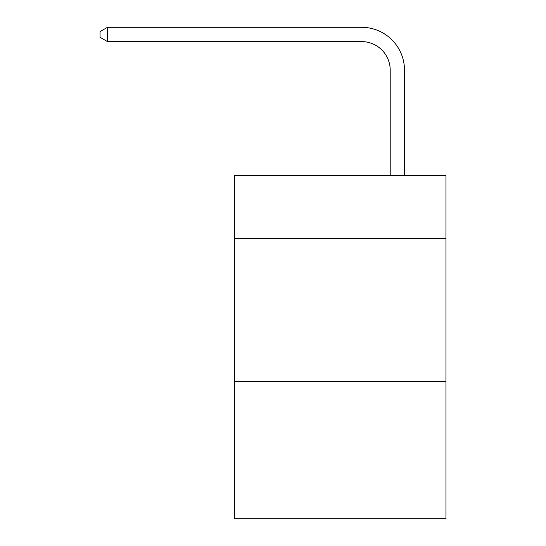 <?xml version="1.0" encoding="UTF-8"?>
<svg xmlns="http://www.w3.org/2000/svg" width="546" height="546" viewBox="0 0 546 546"><rect width="100%" height="100%" fill="white"/><g stroke="black" fill="none" stroke-linecap="round" stroke-linejoin="round"><path stroke-width="0.82" d="M445.945 238.554L445.945 175.662L234.411 175.662L234.411 238.554L445.945 238.554L445.945 518.7L234.411 518.7L234.411 238.554M445.945 381.483L234.411 381.483M390.206 175.662L390.206 70.181A28.583 28.583 117.3 0 0 361.616 41.592L107.487 41.592L100.054 37.305L100.054 31.586L107.487 27.3L361.616 27.3A42.881 42.881 -62.7 0 1 404.497 70.181L404.497 175.662M390.206 70.181A28.583 28.583 117.3 0 0 361.616 41.592A28.583 28.583 117.3 0 1 390.206 70.181A28.583 28.583 117.3 0 0 361.616 41.592A28.583 28.583 117.3 0 1 390.206 70.181A28.583 28.583 117.3 0 0 361.616 41.592A28.583 28.583 117.3 0 1 390.206 70.181A28.583 28.583 117.3 0 0 361.616 41.592A28.583 28.583 117.3 0 1 390.206 70.181A28.583 28.583 117.3 0 0 361.616 41.592A28.583 28.583 117.3 0 1 390.206 70.181A28.583 28.583 117.3 0 0 361.616 41.592A28.583 28.583 117.3 0 1 390.206 70.181A28.583 28.583 117.3 0 0 361.616 41.592A28.583 28.583 117.3 0 1 390.206 70.181A28.583 28.583 117.3 0 0 361.616 41.592A28.583 28.583 117.3 0 1 390.206 70.181A28.583 28.583 117.3 0 0 361.616 41.592A28.583 28.583 117.3 0 1 390.206 70.181A28.583 28.583 117.3 0 0 361.616 41.592A28.583 28.583 117.3 0 1 390.206 70.181A28.583 28.583 117.3 0 0 361.616 41.592A28.583 28.583 117.3 0 1 390.206 70.181A28.583 28.583 117.3 0 0 361.616 41.592A28.583 28.583 117.3 0 1 390.206 70.181A28.583 28.583 117.3 0 0 361.616 41.592A28.583 28.583 117.3 0 1 390.206 70.181A28.583 28.583 117.3 0 0 361.616 41.592A28.583 28.583 117.3 0 1 390.206 70.181A28.583 28.583 117.3 0 0 361.616 41.592A28.583 28.583 117.3 0 1 390.206 70.181A28.583 28.583 117.3 0 0 361.616 41.592A28.583 28.583 117.3 0 1 390.206 70.181A28.583 28.583 117.3 0 0 361.616 41.592A28.583 28.583 117.3 0 1 390.206 70.181A28.583 28.583 117.3 0 0 361.616 41.592A28.583 28.583 117.3 0 1 390.206 70.181A28.583 28.583 117.3 0 0 361.616 41.592A28.583 28.583 117.3 0 1 390.206 70.181A28.583 28.583 117.3 0 0 361.616 41.592A28.583 28.583 117.3 0 1 390.206 70.181A28.583 28.583 117.3 0 0 361.616 41.592A28.583 28.583 117.3 0 1 390.206 70.181A28.583 28.583 117.3 0 0 361.616 41.592A28.583 28.583 117.3 0 1 390.206 70.181A28.583 28.583 117.3 0 0 361.616 41.592A28.583 28.583 117.3 0 1 390.206 70.181A28.583 28.583 117.3 0 0 361.616 41.592A28.583 28.583 117.3 0 1 390.206 70.181A28.583 28.583 117.3 0 0 361.616 41.592A28.583 28.583 117.3 0 1 390.206 70.181A28.583 28.583 117.3 0 0 361.616 41.592A28.583 28.583 117.3 0 1 390.206 70.181A28.583 28.583 117.3 0 0 361.616 41.592A28.583 28.583 117.3 0 1 390.206 70.181A28.583 28.583 117.3 0 0 361.616 41.592A28.583 28.583 117.3 0 1 390.206 70.181A28.583 28.583 117.3 0 0 361.616 41.592A28.583 28.583 117.3 0 1 390.206 70.181A28.583 28.583 117.3 0 0 361.616 41.592A28.583 28.583 117.3 0 1 390.206 70.181A28.583 28.583 117.3 0 0 361.616 41.592A28.583 28.583 117.3 0 1 390.206 70.181A28.583 28.583 117.3 0 0 361.616 41.592A28.583 28.583 117.3 0 1 390.206 70.181A28.583 28.583 117.3 0 0 361.616 41.592A28.583 28.583 117.3 0 1 390.206 70.181M107.487 41.592L107.487 27.3L361.616 27.3"/></g></svg>
